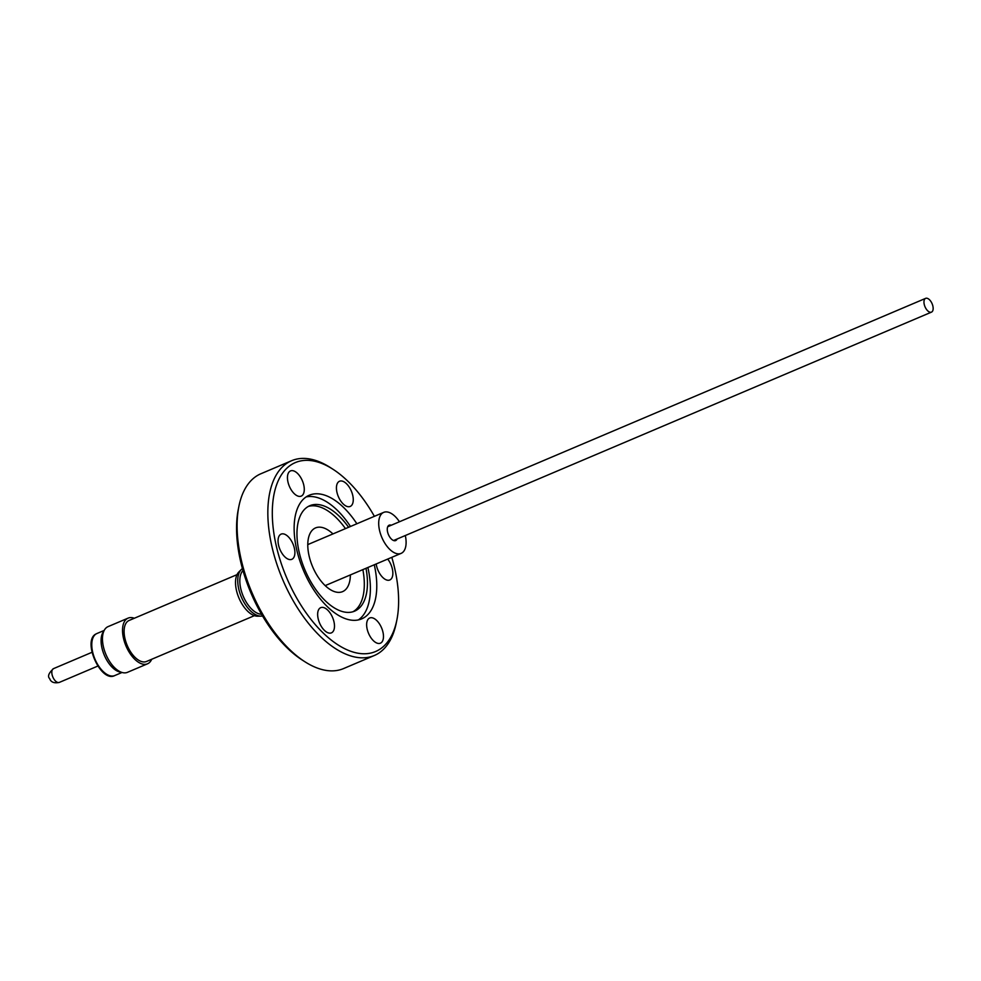 <?xml version="1.0" encoding="UTF-8"?>
<svg xmlns="http://www.w3.org/2000/svg" width="981" height="981" viewBox="0 0 981 981"><rect width="100%" height="100%" fill="white"/><g stroke="black" fill="none" stroke-linecap="round" stroke-linejoin="round"><path stroke-width="1.47" d="M931.95 303.374A7.48 3.863 -113 0 1 931.484 312.13A7.48 3.863 -113 0 1 925.169 307.127A7.48 3.863 -113 0 1 925.635 298.359A7.48 3.863 -113 0 1 931.95 303.374M397.097 539.01A8.351 4.316 -113 0 1 395.662 540.568A8.351 4.316 -113 0 1 388.611 534.976A8.351 4.316 -113 0 1 389.138 525.191A8.351 4.316 -113 0 1 391.247 525.24M405.3 535.528A22.281 11.502 -113 0 1 401.106 553.382A22.281 11.502 -113 0 1 382.296 538.471A22.281 11.502 -113 0 1 383.694 512.376A22.281 11.502 -113 0 1 399.451 521.757M350.364 574.927A34.605 17.879 -113 0 1 342.59 591.629A34.605 17.879 -113 0 1 313.368 568.453A34.605 17.879 -113 0 1 315.539 527.913A34.605 17.879 -113 0 1 332.951 533.922M242.969 570.525A24.341 12.569 67 0 0 243.754 597.417A24.341 12.569 67 0 0 261.535 614.241M242.43 568.612A25.825 13.342 67 0 0 241.228 569.593A25.825 13.342 67 0 0 241.915 598.275A25.825 13.342 67 0 0 260.983 616.129A25.825 13.342 67 0 0 262.528 615.958M241.228 569.593L238.824 572.009A24.525 12.667 67 0 0 239.474 599.232A24.525 12.667 67 0 0 257.586 616.191L260.983 616.129M237.022 574.645L129.1 620.47A22.281 11.502 67 0 0 127.702 646.565A22.281 11.502 67 0 0 146.512 661.476L254.435 615.651M151.712 659.269A24.819 12.827 -113 0 1 147.506 663.818A24.819 12.827 -113 0 1 126.537 647.202A24.819 12.827 -113 0 1 128.106 618.128A24.819 12.827 -113 0 1 134.299 618.251M128.106 618.128L108.033 626.638A24.819 12.827 67 0 0 107.419 626.945A24.819 12.827 67 0 0 104.538 629.814A24.819 12.827 67 0 0 106.475 655.725A24.819 12.827 67 0 0 122.723 672.647A24.819 12.827 67 0 0 127.432 672.341L147.506 663.818M376.201 563.952A13.685 7.063 67 0 0 389.8 579.979A13.685 7.063 67 0 0 390.855 579.293A13.685 7.063 67 0 0 387.716 559.072M351.259 505.755A13.685 7.063 67 0 0 350.855 489.985A13.685 7.063 67 0 0 339.5 481.254A13.685 7.063 67 0 0 338.433 481.941A13.685 7.063 67 0 0 338.85 497.723A13.685 7.063 67 0 0 350.205 506.441A13.685 7.063 67 0 0 351.259 505.755M302.283 495.43A13.685 7.063 67 0 0 301.866 479.648A13.685 7.063 67 0 0 290.523 470.917A13.685 7.063 67 0 0 289.456 471.603A13.685 7.063 67 0 0 289.861 487.385A13.685 7.063 67 0 0 301.216 496.116A13.685 7.063 67 0 0 302.283 495.43M292.89 558.63A13.685 7.063 67 0 0 292.485 542.849A13.685 7.063 67 0 0 281.13 534.118A13.685 7.063 67 0 0 280.063 534.804A13.685 7.063 67 0 0 280.468 550.586A13.685 7.063 67 0 0 291.823 559.317A13.685 7.063 67 0 0 292.89 558.63M332.485 632.169A13.685 7.063 67 0 0 332.081 616.387A13.685 7.063 67 0 0 320.726 607.656A13.685 7.063 67 0 0 319.659 608.343A13.685 7.063 67 0 0 320.064 624.124A13.685 7.063 67 0 0 331.419 632.855A13.685 7.063 67 0 0 332.485 632.169M381.474 642.506A13.685 7.063 67 0 0 381.057 626.724A13.685 7.063 67 0 0 369.714 617.993A13.685 7.063 67 0 0 368.648 618.68A13.685 7.063 67 0 0 369.052 634.462A13.685 7.063 67 0 0 380.407 643.18A13.685 7.063 67 0 0 381.474 642.506M391.799 557.331A102.637 53.011 -113 0 1 396.876 619.906A102.637 53.011 -113 0 1 383.559 646.381A102.637 53.011 -113 0 1 294.521 594.13A102.637 53.011 -113 0 1 287.359 467.729A102.637 53.011 -113 0 1 332.902 469.212A102.637 53.011 -113 0 1 374.386 516.325M396.876 619.906L396.275 622.923A105.813 54.654 -113 0 1 382.541 650.207A105.813 54.654 -113 0 1 374.301 655.516A105.813 54.654 -113 0 1 286.513 588.024A105.813 54.654 -113 0 1 283.362 466.024A105.813 54.654 -113 0 1 291.602 460.714A105.813 54.654 -113 0 1 330.315 467.545L332.902 469.212M374.301 655.516L343.583 668.564A105.813 54.654 -113 0 1 304.87 661.734A105.813 54.654 -113 0 1 238.898 506.355A105.813 54.654 -113 0 1 252.632 479.071A105.813 54.654 -113 0 1 260.872 473.762L291.602 460.714M304.87 661.734L302.283 660.078A102.637 53.011 -113 0 1 238.297 509.372L238.898 506.355M308.279 506.466A57.278 29.589 -113 0 1 345.447 528.612M362.86 569.618A57.278 29.589 -113 0 1 355.907 609.63A57.278 29.589 -113 0 1 352.976 611.739M365.999 568.293A57.278 29.589 -113 0 1 359.046 608.294A57.278 29.589 -113 0 1 354.582 611.163A57.278 29.589 -113 0 1 307.065 574.633A57.278 29.589 -113 0 1 305.361 508.587A57.278 29.589 -113 0 1 309.812 505.705A57.278 29.589 -113 0 1 348.586 527.275M367.887 567.484A67.149 34.678 -113 0 1 360.53 618.214A67.149 34.678 -113 0 1 358.372 619.906M306.158 496.913A67.149 34.678 -113 0 1 350.475 526.478M374.276 564.774A67.149 34.678 -113 0 1 366.931 615.492A67.149 34.678 -113 0 1 361.707 618.864A67.149 34.678 -113 0 1 305.986 576.031A67.149 34.678 -113 0 1 303.987 498.606A67.149 34.678 -113 0 1 309.223 495.246A67.149 34.678 -113 0 1 356.876 523.768M104.538 629.814L103.005 632.34A22.98 11.87 67 0 0 104.305 655.198A22.98 11.87 67 0 0 119.841 672.01L122.723 672.647M95.464 660.287A22.833 11.797 67 0 0 114.74 675.566C100.773 683.132 81.766 640.188 96.224 633.861L96.898 633.53A22.833 11.797 67 0 0 96.322 633.812A22.833 11.797 67 0 0 95.464 660.287M53.011 677.405A7.48 3.863 67 0 0 59.326 682.408C54.102 683.475 50.889 682.212 49.675 678.619C47.37 676.473 48.633 673.15 53.489 668.65A7.48 3.863 67 0 0 53.011 677.405M931.484 312.13L393.553 540.519M325.177 585.62L401.106 553.382M122 672.488L114.74 675.566M97.806 666.074L59.326 682.408M91.956 652.316L53.489 668.65M104.145 630.452L96.898 633.53M925.635 298.359L387.703 526.748M307.764 544.614L383.694 512.376"/></g></svg>
